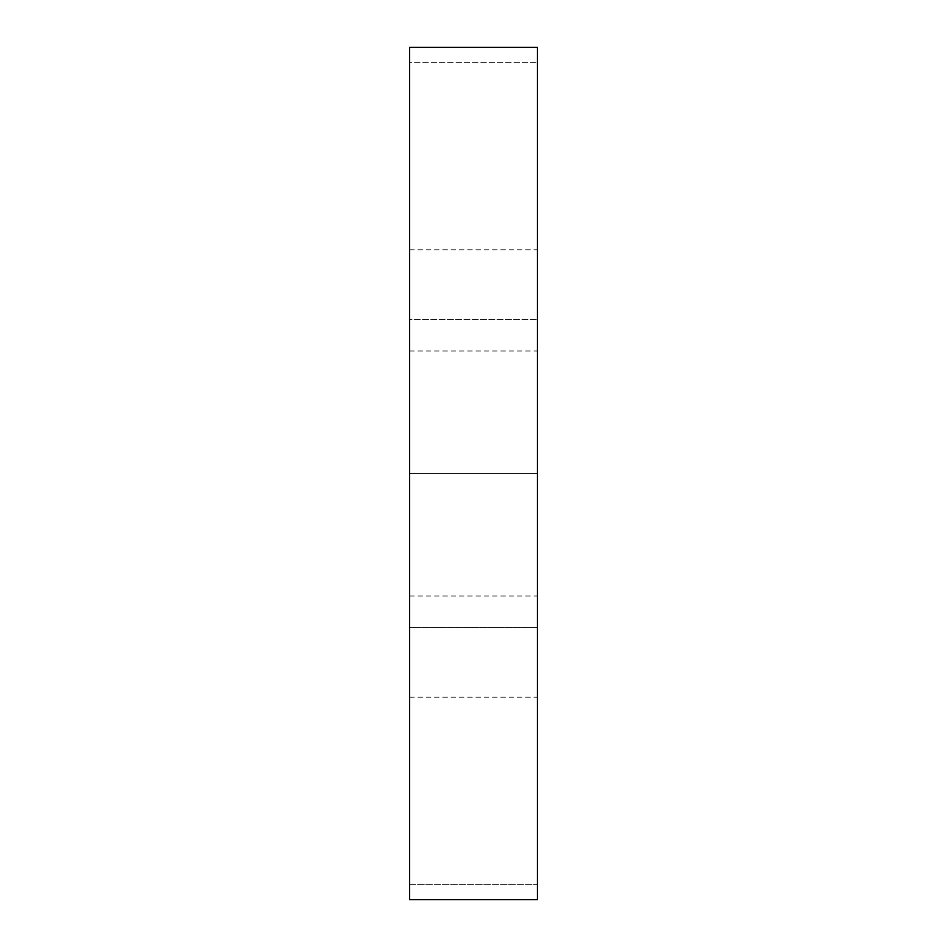 <?xml version="1.0" encoding="UTF-8"?>
<svg xmlns="http://www.w3.org/2000/svg" width="947" height="947" viewBox="0 0 947 947"><rect width="100%" height="100%" fill="white"/><g stroke="black" fill="none" stroke-linecap="round" stroke-linejoin="round"><path stroke-width="0.71" stroke-dasharray="4.74 3.55" d="M537.423 47.468L537.423 473.5L409.578 473.5L409.578 249.771L409.578 473.5L409.578 249.771L409.578 473.5L537.423 473.5L537.423 249.771L537.423 473.5L537.423 249.771L537.423 473.5L409.578 473.5L409.578 350.982L409.578 473.5L409.578 350.982L409.578 473.5L537.423 473.5L537.423 350.982L537.423 473.5L537.423 350.982L537.423 473.5L409.578 473.5L409.578 319.328L537.423 319.328L537.423 884.628L409.578 884.628L409.578 627.672L537.423 627.672L409.578 627.672L409.578 473.5L537.423 473.5L537.423 596.018L537.423 473.5L537.423 596.018L537.423 473.5L409.578 473.5L409.578 596.018L409.578 473.5L409.578 596.018L409.578 473.5L537.423 473.5L537.423 697.229L537.423 473.5L537.423 697.229L537.423 473.5L409.578 473.5L409.578 697.229L409.578 473.5L409.578 697.229L409.578 473.5L537.423 473.5L537.423 899.532M537.423 55.257L537.423 319.328L409.578 319.328L409.578 62.372L537.423 62.372L409.578 62.372L409.578 47.468M409.578 899.532L409.578 884.628L537.423 884.628L537.423 891.743M537.423 473.5L537.423 697.229L537.423 473.5M409.578 55.257L409.578 891.743M409.578 473.5L409.578 249.771L409.578 473.5M409.578 249.771L537.423 249.771M409.578 350.982L537.423 350.982M409.578 596.018L537.423 596.018M409.578 697.229L537.423 697.229"/><path stroke-width="1.42" d="M409.578 47.468L409.578 899.532M537.423 899.532L537.423 47.468M537.423 891.743L537.423 55.257M409.578 891.743L409.578 55.257M409.578 47.35L537.423 47.35M409.578 899.65L537.423 899.65"/></g></svg>
